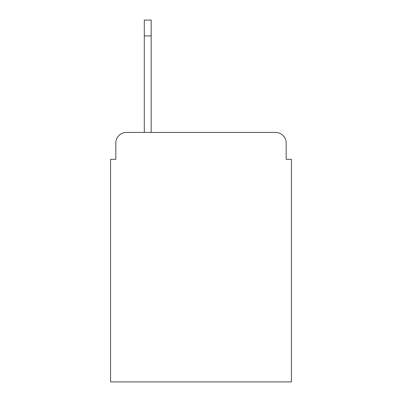 <?xml version="1.0" encoding="UTF-8"?>
<svg xmlns="http://www.w3.org/2000/svg" width="402" height="402" viewBox="0 0 402 402"><rect width="100%" height="100%" fill="white"/><g stroke="black" fill="none" stroke-linecap="round" stroke-linejoin="round"><path stroke-width="0.6" d="M115.826 142.986L115.826 159.333L115.826 142.986A10.547 10.547 0 0 1 126.374 132.439L144.303 132.439L144.303 20.1L151.162 20.1L151.162 132.439L275.626 132.439L126.374 132.439M286.174 159.333L286.174 142.986L286.174 159.333L291.45 159.333L291.45 381.9L110.55 381.9L110.55 159.333L115.826 159.333M286.174 142.986A10.547 10.547 0 0 0 275.626 132.439M151.162 35.924L144.303 35.924"/></g></svg>
